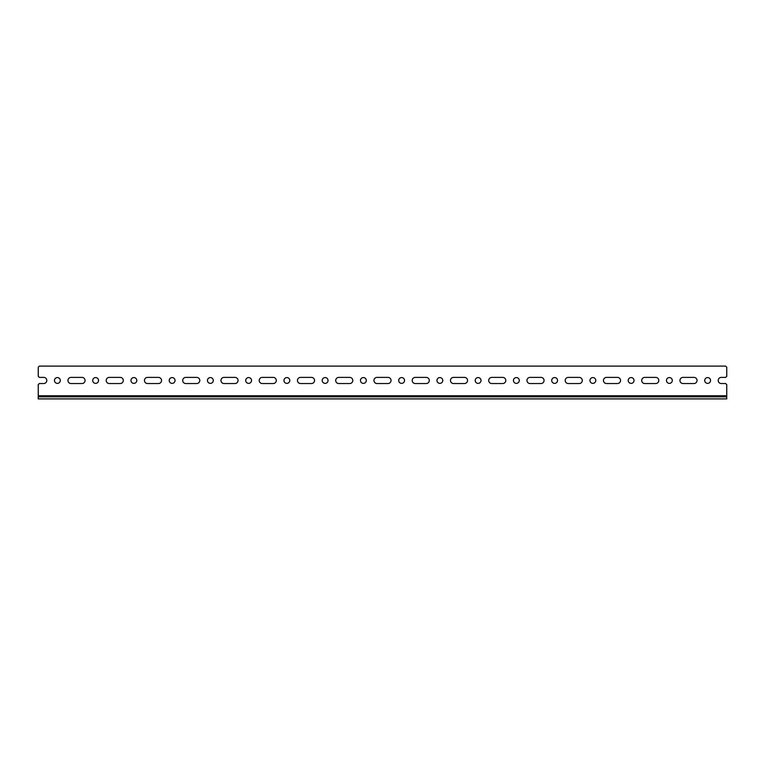 <?xml version="1.0" encoding="UTF-8"?>
<svg xmlns="http://www.w3.org/2000/svg" width="765" height="765" viewBox="0 0 765 765"><rect width="100%" height="100%" fill="white"/><g stroke="black" fill="none" stroke-linecap="round" stroke-linejoin="round"><path stroke-width="1.15" d="M726.75 396.815L726.75 384.632L725.66 383.542L721.29 383.542A3.07 3.07 0 0 1 718.211 380.463A3.07 3.07 0 0 1 721.29 377.394L725.66 377.394L726.75 376.303L726.75 367.2L725.66 366.11L39.34 366.11L38.25 367.2L38.25 376.303L39.34 377.394L43.71 377.394A3.07 3.07 0 0 1 46.789 380.463A3.07 3.07 0 0 1 43.71 383.542L39.34 383.542L38.25 384.632L38.25 398.89L726.75 398.89L726.75 396.815L38.25 396.815M683.04 383.542A3.07 3.07 0 0 1 679.961 380.463A3.07 3.07 0 0 1 683.04 377.394L693.96 377.394A3.07 3.07 0 0 1 697.039 380.463A3.07 3.07 0 0 1 693.96 383.542L683.04 383.542M644.79 383.542A3.07 3.07 0 0 1 641.711 380.463A3.07 3.07 0 0 1 644.79 377.394L655.71 377.394A3.07 3.07 0 0 1 658.789 380.463A3.07 3.07 0 0 1 655.71 383.542L644.79 383.542M606.54 383.542A3.07 3.07 0 0 1 603.461 380.463A3.07 3.07 0 0 1 606.54 377.394L617.46 377.394A3.07 3.07 0 0 1 620.539 380.463A3.07 3.07 0 0 1 617.46 383.542L606.54 383.542M568.29 383.542A3.07 3.07 0 0 1 565.211 380.463A3.07 3.07 0 0 1 568.29 377.394L579.21 377.394A3.07 3.07 0 0 1 582.289 380.463A3.07 3.07 0 0 1 579.21 383.542L568.29 383.542M530.04 383.542A3.07 3.07 0 0 1 526.961 380.463A3.07 3.07 0 0 1 530.04 377.394L540.96 377.394A3.07 3.07 0 0 1 544.039 380.463A3.07 3.07 0 0 1 540.96 383.542L530.04 383.542M491.79 383.542A3.07 3.07 0 0 1 488.711 380.463A3.07 3.07 0 0 1 491.79 377.394L502.71 377.394A3.07 3.07 0 0 1 505.789 380.463A3.07 3.07 0 0 1 502.71 383.542L491.79 383.542M453.54 383.542A3.07 3.07 0 0 1 450.461 380.463A3.07 3.07 0 0 1 453.54 377.394L464.46 377.394A3.07 3.07 0 0 1 467.539 380.463A3.07 3.07 0 0 1 464.46 383.542L453.54 383.542M415.29 383.542A3.07 3.07 0 0 1 412.211 380.463A3.07 3.07 0 0 1 415.29 377.394L426.21 377.394A3.07 3.07 0 0 1 429.289 380.463A3.07 3.07 0 0 1 426.21 383.542L415.29 383.542M377.04 383.542A3.07 3.07 0 0 1 373.961 380.463A3.07 3.07 0 0 1 377.04 377.394L387.96 377.394A3.07 3.07 0 0 1 391.039 380.463A3.07 3.07 0 0 1 387.96 383.542L377.04 383.542M338.79 383.542A3.07 3.07 0 0 1 335.711 380.463A3.07 3.07 0 0 1 338.79 377.394L349.71 377.394A3.07 3.07 0 0 1 352.789 380.463A3.07 3.07 0 0 1 349.71 383.542L338.79 383.542M300.54 383.542A3.07 3.07 0 0 1 297.461 380.463A3.07 3.07 0 0 1 300.54 377.394L311.46 377.394A3.07 3.07 0 0 1 314.539 380.463A3.07 3.07 0 0 1 311.46 383.542L300.54 383.542M262.29 383.542A3.07 3.07 0 0 1 259.211 380.463A3.07 3.07 0 0 1 262.29 377.394L273.21 377.394A3.07 3.07 0 0 1 276.289 380.463A3.07 3.07 0 0 1 273.21 383.542L262.29 383.542M224.04 383.542A3.07 3.07 0 0 1 220.961 380.463A3.07 3.07 0 0 1 224.04 377.394L234.96 377.394A3.07 3.07 0 0 1 238.039 380.463A3.07 3.07 0 0 1 234.96 383.542L224.04 383.542M185.79 383.542A3.07 3.07 0 0 1 182.711 380.463A3.07 3.07 0 0 1 185.79 377.394L196.71 377.394A3.07 3.07 0 0 1 199.789 380.463A3.07 3.07 0 0 1 196.71 383.542L185.79 383.542M147.54 383.542A3.07 3.07 0 0 1 144.461 380.463A3.07 3.07 0 0 1 147.54 377.394L158.46 377.394A3.07 3.07 0 0 1 161.539 380.463A3.07 3.07 0 0 1 158.46 383.542L147.54 383.542M109.29 383.542A3.07 3.07 0 0 1 106.211 380.463A3.07 3.07 0 0 1 109.29 377.394L120.21 377.394A3.07 3.07 0 0 1 123.289 380.463A3.07 3.07 0 0 1 120.21 383.542L109.29 383.542M71.04 383.542A3.07 3.07 0 0 1 67.961 380.463A3.07 3.07 0 0 1 71.04 377.394L81.96 377.394A3.07 3.07 0 0 1 85.039 380.463A3.07 3.07 0 0 1 81.96 383.542L71.04 383.542M710.532 380.463A2.907 2.907 0 0 1 706.172 382.988A2.907 2.907 0 0 1 706.172 377.948A2.907 2.907 0 0 1 710.532 380.463M672.282 380.463A2.907 2.907 0 0 1 667.922 382.988A2.907 2.907 0 0 1 667.922 377.948A2.907 2.907 0 0 1 672.282 380.463M634.032 380.463A2.907 2.907 0 0 1 629.672 382.988A2.907 2.907 0 0 1 629.672 377.948A2.907 2.907 0 0 1 634.032 380.463M595.782 380.463A2.907 2.907 0 0 1 591.422 382.988A2.907 2.907 0 0 1 591.422 377.948A2.907 2.907 0 0 1 595.782 380.463M557.532 380.463A2.907 2.907 0 0 1 553.172 382.988A2.907 2.907 0 0 1 553.172 377.948A2.907 2.907 0 0 1 557.532 380.463M519.282 380.463A2.907 2.907 0 0 1 514.922 382.988A2.907 2.907 0 0 1 514.922 377.948A2.907 2.907 0 0 1 519.282 380.463M481.032 380.463A2.907 2.907 0 0 1 476.672 382.988A2.907 2.907 0 0 1 476.672 377.948A2.907 2.907 0 0 1 481.032 380.463M442.782 380.463A2.907 2.907 0 0 1 438.422 382.988A2.907 2.907 0 0 1 438.422 377.948A2.907 2.907 0 0 1 442.782 380.463M404.532 380.463A2.907 2.907 0 0 1 400.172 382.988A2.907 2.907 0 0 1 400.172 377.948A2.907 2.907 0 0 1 404.532 380.463M366.282 380.463A2.907 2.907 0 0 1 361.922 382.988A2.907 2.907 0 0 1 361.922 377.948A2.907 2.907 0 0 1 366.282 380.463M328.032 380.463A2.907 2.907 0 0 1 323.672 382.988A2.907 2.907 0 0 1 323.672 377.948A2.907 2.907 0 0 1 328.032 380.463M289.782 380.463A2.907 2.907 0 0 1 285.422 382.988A2.907 2.907 0 0 1 285.422 377.948A2.907 2.907 0 0 1 289.782 380.463M251.532 380.463A2.907 2.907 0 0 1 247.172 382.988A2.907 2.907 0 0 1 247.172 377.948A2.907 2.907 0 0 1 251.532 380.463M213.282 380.463A2.907 2.907 0 0 1 208.922 382.988A2.907 2.907 0 0 1 208.922 377.948A2.907 2.907 0 0 1 213.282 380.463M175.032 380.463A2.907 2.907 0 0 1 170.672 382.988A2.907 2.907 0 0 1 170.672 377.948A2.907 2.907 0 0 1 175.032 380.463M136.782 380.463A2.907 2.907 0 0 1 132.422 382.988A2.907 2.907 0 0 1 132.422 377.948A2.907 2.907 0 0 1 136.782 380.463M98.532 380.463A2.907 2.907 0 0 1 94.172 382.988A2.907 2.907 0 0 1 94.172 377.948A2.907 2.907 0 0 1 98.532 380.463M60.282 380.463A2.907 2.907 0 0 1 55.922 382.988A2.907 2.907 0 0 1 55.922 377.948A2.907 2.907 0 0 1 60.282 380.463M726.75 395.763L38.25 395.763"/></g></svg>
